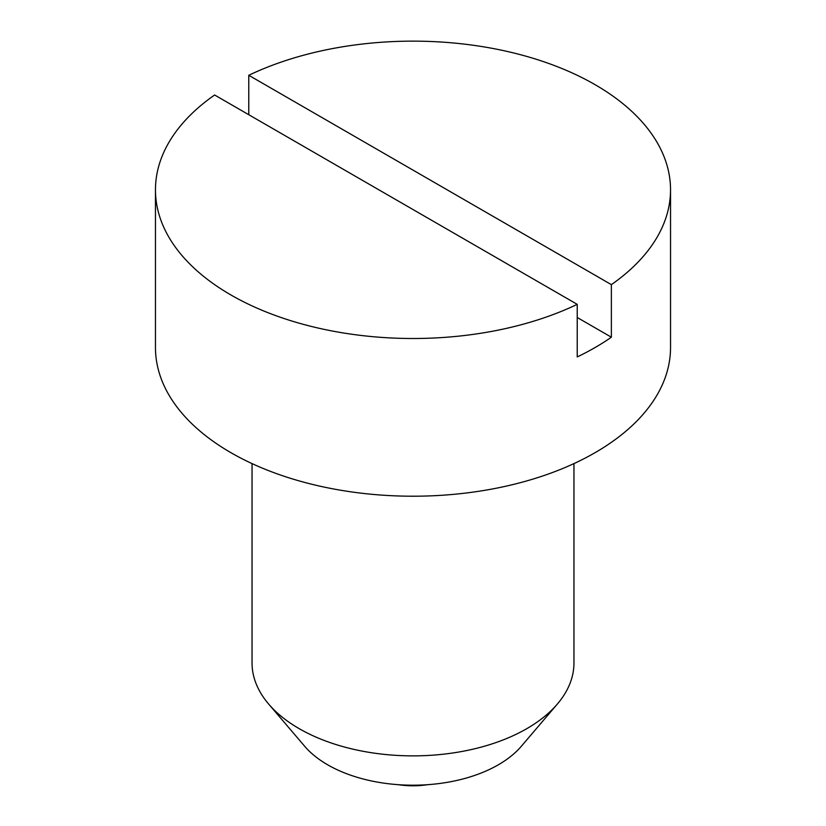 <?xml version="1.0" encoding="UTF-8"?>
<svg xmlns="http://www.w3.org/2000/svg" width="826" height="826" viewBox="0 0 826 826"><rect width="100%" height="100%" fill="white"/><g stroke="black" fill="none" stroke-linecap="round" stroke-linejoin="round"><path stroke-width="1.24" d="M573.956 463.592L573.956 662.948A160.956 92.925 180 0 1 557.385 704.01A160.956 92.925 180 0 1 299.188 728.656A160.956 92.925 180 0 1 268.615 704.01A160.956 92.925 180 0 1 252.044 662.948L252.044 463.592M557.385 704.01L521.289 746.312A120.72 69.694 180 0 1 327.643 764.793A120.72 69.694 180 0 1 304.711 746.312L268.615 704.01M230.898 294.954A257.536 148.69 180 0 1 155.464 189.825A257.536 148.69 180 0 1 214.626 95L577.229 304.35A257.536 148.69 180 0 1 230.898 294.954M248.771 114.721L248.771 75.29A257.536 148.69 180 0 1 595.102 84.686A257.536 148.69 180 0 1 670.536 189.825A257.536 148.69 180 0 1 611.374 284.64L611.374 337.204A257.536 148.69 180 0 1 577.229 356.925L577.229 304.35M670.536 189.825L670.536 347.529A257.536 148.69 180 0 1 511.552 484.893A257.536 148.69 180 0 1 230.898 452.669A257.536 148.69 180 0 1 155.464 347.529L155.464 189.825M611.374 337.204L577.229 317.494M248.771 75.29L611.374 284.64M398.452 784.7A96.58 96.58 0 0 0 427.548 784.7"/></g></svg>

